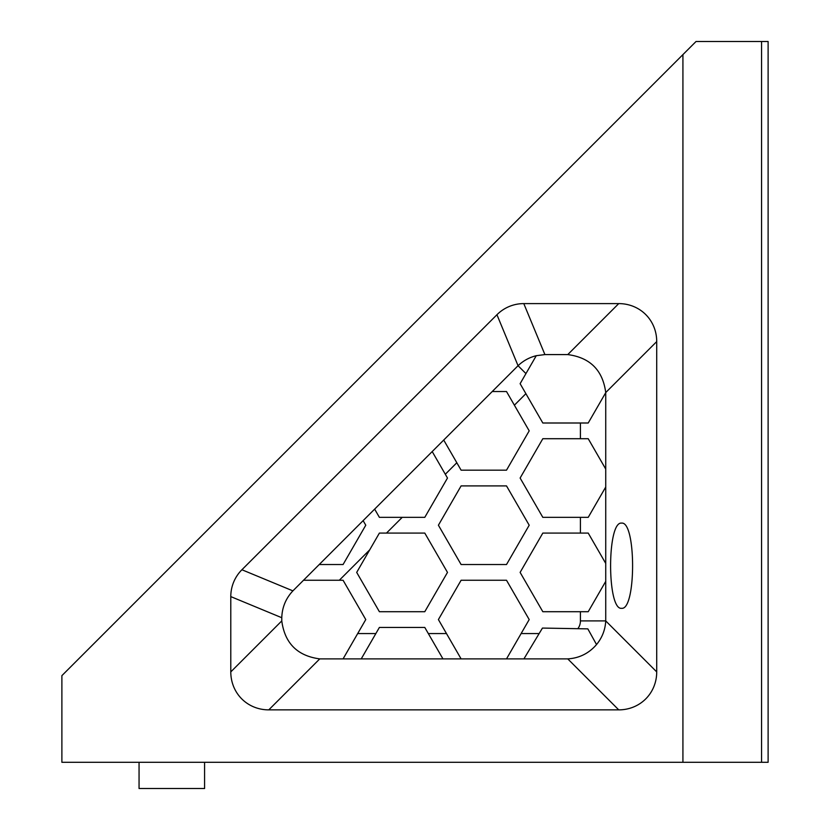 <?xml version="1.0" encoding="UTF-8"?>
<svg xmlns="http://www.w3.org/2000/svg" width="830" height="830" viewBox="0 0 830 830"><rect width="100%" height="100%" fill="white"/><g stroke="black" fill="none" stroke-linecap="round" stroke-linejoin="round"><path stroke-width="1.25" d="M682.924 762.293L61.887 762.293L61.887 675.641L682.924 54.604L682.924 762.293L768.113 762.293L768.113 41.5L761.556 41.5L761.556 762.293M621.597 608.307C636.257 610.361 636.257 521.064 621.597 523.118C606.938 521.064 606.938 610.361 621.597 608.307M761.556 41.5L696.038 41.5L682.924 54.604M343.07 658.885L319.747 658.885L268.775 709.868L618.744 709.868A42.04 39.311 45 0 0 656.717 671.895L605.734 620.913C605.257 629.763 602.196 637.648 596.531 644.568L587.837 628.87L542.447 628.071L523.917 658.885L506.508 658.885L529.198 619.574L506.508 580.253L461.107 580.253L438.406 619.574L461.107 658.885L442.95 658.885L424.784 627.439L379.393 627.439L361.226 658.885L343.07 658.885L365.771 619.574L343.07 580.253L303.51 580.253L319.228 564.535L343.07 564.535L365.771 525.214L363.125 520.638L374.641 509.122L379.393 517.349L424.784 517.349L447.484 478.039L432.202 451.562L443.718 440.045L461.107 470.174L506.508 470.174L529.198 430.853L506.508 391.542L492.221 391.542L518.055 365.708C523.242 360.77 529.312 357.429 536.273 355.697L520.12 383.678L542.82 422.999L588.221 422.999L605.734 392.652L605.734 620.913L580.419 620.913L580.419 611.71L588.221 611.71L605.734 581.363M536.273 355.697L544.905 354.586L567.762 354.586C590.099 357.564 602.756 370.221 605.734 392.559L605.734 392.652M379.393 611.71L424.784 611.71L447.484 572.399L424.784 533.078L379.393 533.078L369.692 549.875L356.693 572.399L379.393 611.71M529.198 525.214L506.508 485.903L461.107 485.903L438.406 525.214L461.107 564.535L506.508 564.535L529.198 525.214M443.718 440.045L492.221 391.542M319.747 658.885C297.41 655.908 284.752 643.25 281.775 620.913L281.775 617.717C282.117 607.373 285.821 598.42 292.897 590.867L303.51 580.253M605.734 469.064L588.221 438.717L542.82 438.717L520.12 478.039L542.82 517.349L588.221 517.349L605.734 487.013M596.531 644.568C588.895 653.386 579.299 658.159 567.762 658.885L523.917 658.885M319.228 564.535L363.125 520.638M506.508 658.885L461.107 658.885M374.641 509.122L432.202 451.562M442.95 658.885L361.226 658.885M605.734 563.425L588.221 533.078L542.82 533.078L520.12 572.399L542.82 611.71L580.419 611.71M567.762 354.586L618.744 303.604L523.792 303.604A40.94 39.311 -112.5 0 0 496.942 314.726L518.055 365.708L525.94 373.593M618.744 303.604A42.04 39.311 -45 0 1 656.717 341.587L605.734 392.559M496.942 314.726L241.914 569.754L292.897 590.867M281.775 617.717L230.792 596.604A40.94 39.311 -157.5 0 1 241.914 569.754M230.792 596.604L230.792 671.895L281.775 620.913M268.775 709.868A42.04 39.311 135 0 1 230.792 671.895M656.717 671.895L656.717 341.587M139.056 762.293L139.056 788.5L204.585 788.5L204.585 762.293M456.822 462.746L445.305 474.262M369.692 549.875L339.314 580.253M402.218 517.349L386.49 533.078M525.888 393.679L514.382 405.185M428.332 633.57L446.488 633.57M521.115 633.57L539.137 633.57M357.689 633.57L375.845 633.57M580.419 533.078L580.419 517.349M577.836 628.694A14.017 13.104 45 0 0 580.419 620.913M580.419 438.717L580.419 422.999M523.792 303.604L544.905 354.586M618.744 709.868L567.762 658.885"/></g></svg>
